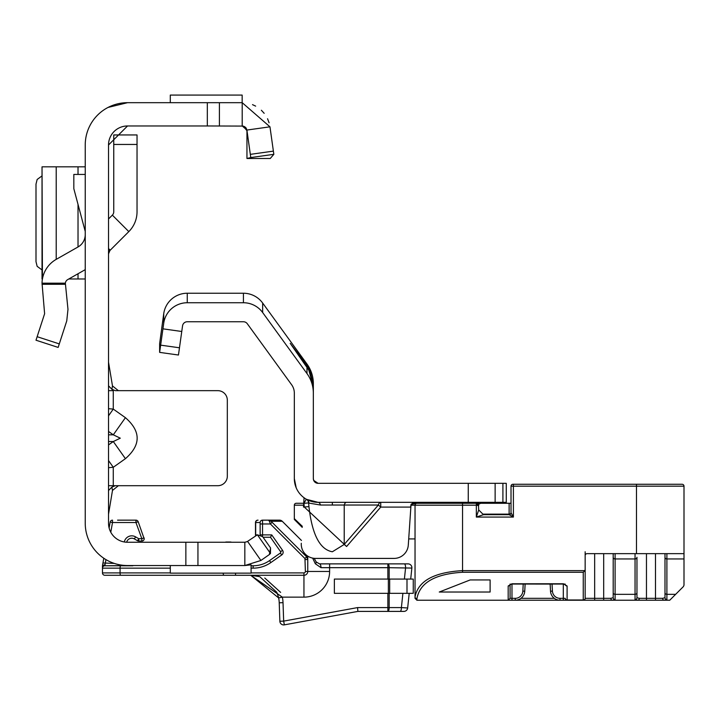 <?xml version="1.0" encoding="UTF-8"?>
<svg xmlns="http://www.w3.org/2000/svg" width="720" height="720" viewBox="0 0 720 720"><rect width="100%" height="100%" fill="white"/><g stroke="black" fill="none" stroke-linecap="round" stroke-linejoin="round"><path stroke-width="1.08" d="M108.522 467.685L113.274 467.271L125.424 458.676C141.057 445.014 141.057 431.352 125.424 417.681L113.301 434.817L120.294 438.183L113.301 441.54L108.522 444.924M269.37 554.544L270.468 553.473L270.54 547.929L269.37 554.544L260.919 560.466L244.836 565.533L127.53 565.533A42.291 42.291 0 0 1 85.239 523.242L85.239 144.981A42.291 42.291 0 0 1 127.53 102.681L108.054 107.433M247.131 541.656L244.836 542.25L127.53 542.25A19.008 19.008 0 0 1 108.522 523.242L108.522 144.981A19.008 19.008 0 0 1 127.53 125.964L108.522 144.981M246.897 130.005L242.199 125.964L242.199 102.681L269.964 126.819L273.834 154.323L250.776 157.563L246.906 130.059L269.964 126.819M108.522 249.12L109.917 250.515L128.817 231.606A28.035 28.035 0 0 0 137.034 211.779L137.034 134.946L113.751 134.946L113.751 144.45L137.034 144.45M108.522 485.703L118.377 485.703L112.482 490.437L108.522 514.215M125.424 417.681L113.274 409.095L108.522 408.681M108.522 390.663L113.274 390.663L111.879 389.241L112.482 385.929L118.377 390.663M112.482 490.437L111.879 487.125L115.272 485.703L217.818 485.703A9.504 9.504 0 0 0 227.322 476.199L227.322 400.167A9.504 9.504 0 0 0 217.818 390.663L115.272 390.663L111.879 389.241L108.522 385.83M270.54 547.929L262.629 536.643L257.391 534.807L247.563 541.395L260.919 560.466M170.298 565.533L170.298 573.138L251.082 573.138L251.082 564.831L244.836 565.533L244.836 542.25M185.859 565.533L185.859 542.25M108.522 362.151L112.482 385.929M111.879 487.125L108.522 490.536M125.424 458.676L113.301 441.54L108.522 441.54M108.522 460.548L113.274 467.271L113.274 485.703M113.274 390.663L113.274 409.095L108.522 415.818M109.917 250.515L108.522 253.872M108.522 218.97L112.356 215.136L128.817 231.606M113.751 144.45L113.751 211.779A4.752 4.752 0 0 1 112.356 215.136M127.53 102.681L207.315 102.681L207.315 125.964L243.225 126.081L246.951 130.716L243.225 126.081L246.006 127.881L246.951 130.716L246.951 158.499L270.243 158.499L273.834 154.323L273.618 152.784M207.315 102.681L242.199 102.681M127.53 125.964L207.315 125.964M242.154 125.964L244.674 126.666M242.154 102.681L242.154 95.076L170.298 95.076L170.298 102.681M85.239 269.649L67.716 279.603A4.752 4.752 0 0 0 65.349 283.176L67.977 309.321L66.753 320.913L58.149 347.418L36 340.218L44.613 313.722L42.03 283.176A28.035 28.035 0 0 1 56.214 259.362L78.021 246.969A14.256 14.256 0 0 0 85.239 234.576M85.239 231.462L73.827 188.694L73.827 174.438L85.239 174.438M42.03 166.833L85.239 166.833M42.03 166.968L42.435 278.982M68.805 278.982L85.239 278.982M42.03 175.896L37.143 179.487L36 184.131L36 261.693L37.143 266.337L42.03 269.928M246.951 158.499L250.776 157.563M252.504 104.643L255.654 106.128L252.504 104.643M261.36 110.25L264.177 113.31L261.36 110.25M267.552 118.746L269.091 122.796L267.552 118.746M262.521 520.866L262.503 520.155L279.567 520.155L268.506 520.155L269.424 521.28A2.376 1.413 -42 0 1 271.098 521.28L272.061 522.279L270.387 523.962L269.424 521.28M314.19 558.351L316.17 561.915L319.491 563.877L408.078 563.877A3.798 3.798 0 0 1 411.858 568.071L410.697 579.078M144.207 538.884L138.186 521.721A2.376 2.376 0 0 0 135.954 520.155L117.558 520.155M272.061 522.279L306.63 556.848L307.755 559.548L307.755 556.11L307.755 571.473A3.798 3.798 0 0 1 303.948 575.28L104.841 575.28A2.376 2.376 0 0 1 102.465 572.904L102.465 565.776L103.788 558.243M389.169 593.334L389.169 607.59A3.798 1.296 90 0 1 387.864 611.397L357.903 611.397L284.346 624.861L283.662 621.117L357.561 607.59L387.864 607.59L387.864 611.397L403.884 611.397A3.798 3.798 0 0 0 407.664 607.986L401.4 607.59L402.894 593.334M400.68 611.397L398.556 611.397M105.957 559.62L104.841 565.776A2.376 2.376 0 0 0 102.465 568.152L102.465 565.776L102.465 568.152A2.376 2.376 0 0 1 104.841 565.776L132.876 565.776A5.229 5.229 0 0 1 131.319 565.533L104.841 565.776A2.376 2.376 0 0 0 102.465 568.152L120.069 568.152L120.069 572.904L170.298 572.904M110.79 532.242L112.5 522.531L135.954 522.531L135.954 520.155A2.376 2.376 0 0 1 138.186 521.721L135.954 522.531L141.84 538.686L141.84 541.062L138.735 541.062A2.376 2.376 0 0 1 137.547 540.747L134.379 538.911A5.229 5.229 0 0 0 126.675 542.232A5.229 5.229 0 0 1 134.379 538.911L135.567 536.859L138.735 538.686L137.547 540.747A2.376 2.376 0 0 0 138.735 541.062L138.735 538.686L141.84 538.686L144.072 537.876A2.376 2.376 0 0 1 144.216 538.686A2.376 2.376 0 0 0 144.072 537.876M251.082 565.776L253.152 565.776A28.512 28.512 0 0 0 269.505 560.619L280.359 553.014A0.954 0.954 0 0 0 280.593 551.691L270.495 537.264L263.07 537.264M259.857 576.783L276.813 592.272L278.442 597.078L276.804 592.263M255.969 575.766L258.93 576.486M283.023 602.667L279.225 602.793A28.512 28.512 0 0 0 278.631 597.924A28.512 28.512 0 0 1 279.225 602.793A28.512 28.512 0 0 0 278.631 597.924A28.512 28.512 0 0 1 279.225 602.793A28.512 28.512 0 0 0 278.442 597.078A28.512 28.512 0 0 1 278.631 597.924L250.731 575.28L282.348 597.141A32.31 32.31 0 0 1 283.023 602.667L283.662 621.117L279.864 621.252L279.225 602.793A28.512 28.512 0 0 0 278.442 597.078A28.512 28.512 0 0 1 279.225 602.793A28.512 28.512 0 0 0 278.631 597.924L282.348 597.141L303.948 597.141L303.948 572.904A1.422 1.422 0 0 0 305.379 571.473L304.956 558.531L270.387 523.962L262.539 523.962L262.539 534.888L271.728 534.888L282.546 550.323A3.33 3.33 0 0 1 281.727 554.958L270.864 562.563A30.888 30.888 0 0 1 253.152 568.152L251.082 568.152M301.455 540.477L282.249 521.271A3.798 3.78 90 0 0 279.567 520.155A3.798 3.798 0 0 1 282.258 521.271L301.455 540.468M114.75 575.28L111.375 575.28L114.75 575.28M111.375 575.28L109.233 575.28M223.227 573.138A2.376 0.612 -90 0 0 223.839 575.28L235.521 575.28L235.521 573.138M409.203 593.334L407.664 607.986M260.163 534.834L260.127 522.531L255.483 522.531A2.376 2.376 0 0 1 257.859 520.155L258.057 520.155A2.376 2.376 -90 0 0 255.681 522.531L255.681 534.888L257.157 534.888M255.798 535.626A2.376 2.376 90 0 1 255.681 534.888L255.483 534.888A2.376 2.376 0 0 0 255.636 535.734A2.376 2.376 0 0 1 255.483 534.888L255.483 522.531M109.125 527.994L110.16 522.117A2.376 2.376 0 0 1 112.5 520.155A2.376 2.376 0 0 0 110.16 522.117L112.5 522.531L112.5 520.155M141.84 541.062A2.376 2.376 0 0 0 144.216 538.686A2.376 2.376 0 0 1 141.84 541.062M114.255 563.4L102.951 562.986L102.474 565.713L104.841 564.687M270.495 537.264L271.728 534.888M102.465 572.904A2.376 2.376 0 0 0 104.841 575.28A2.376 2.376 0 0 1 102.465 572.904A2.376 2.376 0 0 0 104.841 575.28A2.376 2.376 0 0 1 102.465 572.904A2.376 2.376 0 0 0 104.841 575.28A2.376 2.376 0 0 1 102.465 572.904A2.376 2.376 0 0 0 104.841 575.28A2.376 2.376 0 0 1 102.465 572.904L120.069 572.904A2.376 0.612 -90 0 0 120.69 575.28M306.63 555.309L306.63 556.848L304.956 558.531M307.755 559.548L305.379 559.548M319.491 563.877A3.798 1.503 90 0 1 320.994 567.675L315.333 563.76L312.66 558.117M280.638 592.389L264.753 578.007M316.17 561.915A3.798 1.467 150.9 0 1 315.333 563.76M404.397 579.078L405.594 567.675A3.798 1.296 -90 0 0 404.289 563.877M357.561 607.59L357.903 611.397M400.095 611.397A3.798 1.296 -90 0 0 401.4 607.59L387.864 607.59L387.864 593.334M387.864 579.078L387.864 567.675L411.858 568.071M230.517 542.016L226.017 542.016L230.517 542.016A1.899 1.899 0 0 1 231.444 542.25A1.899 1.899 0 0 0 230.517 542.016A1.899 1.152 -90 0 0 229.968 542.25M283.662 624.924A3.798 3.798 0 0 1 279.864 621.252A3.798 3.798 0 0 0 284.346 624.861A3.798 3.798 0 0 1 283.662 624.924M260.127 522.531A2.376 2.376 -90 0 1 262.503 520.155L262.539 523.962L260.163 523.962M268.506 520.155L271.098 521.28L282.249 521.271M406.998 593.334L334.368 593.334L334.368 579.078L413.253 579.078L413.253 593.334L406.998 593.334L406.998 579.078M346.599 502.335A4.752 2.637 -90 0 0 344.223 505.026L320.463 505.026L308.943 503.1A4.752 4.671 119 0 0 306.567 499.356L318.087 502.335A23.76 23.76 0 0 1 294.327 478.575L294.327 393.102A14.256 14.256 0 0 0 291.609 384.723L247.284 323.712A4.752 4.752 0 0 0 243.432 321.75L187.263 321.75A4.752 4.752 0 0 0 182.556 325.845L178.452 355.023L159.633 352.377L159.633 343.665L163.728 313.695A23.76 23.76 0 0 1 187.263 293.238L243.432 293.238A23.76 23.76 0 0 1 262.656 303.039L306.981 364.05A33.264 33.264 0 0 1 313.335 383.598L313.335 393.102L313.335 386.73L308.871 370.296L309.951 370.296L313.335 385.11M346.599 546.507L304.263 507.024L308.943 506.61C312.066 534.483 319.869 549.54 332.343 551.772L344.223 544.446L344.223 505.026L378.36 505.026L380.736 507.087L346.599 546.507L344.223 544.446L378.36 505.026A4.752 2.637 -90 0 1 380.736 502.335L380.736 507.087L410.616 507.087L411.057 504.333L408.294 545.022A14.256 14.256 0 0 1 394.065 558.405L315.513 558.405L394.065 558.405M502.911 502.335L502.911 483.327L506.268 483.327L506.268 502.335L318.087 502.335A4.752 2.637 90 0 1 320.463 505.026M502.911 483.327L318.087 483.327L313.704 480.42L313.335 478.575L313.335 393.102A33.264 33.264 0 0 0 306.981 373.554L306.981 367.38L308.871 370.296M306.072 364.122L305.118 364.815L290.214 343.332L306.072 364.122L309.951 370.296M422.919 502.335L420.183 502.335M413.271 502.875L411.057 504.333L421.506 502.335M303.498 507.087L304.065 497.754M301.284 543.285A14.256 14.256 0 0 0 315.513 558.405M306.297 499.203L303.939 503.325L308.619 502.911L308.943 506.61L308.619 502.911A4.752 4.671 119.8 0 0 306.297 499.203L306.567 499.356M315.729 482.697L315.198 482.346M181.764 331.488L162.936 328.842L163.728 323.199A23.76 23.76 0 0 1 187.263 302.742L243.432 302.742A23.76 23.76 0 0 1 262.656 312.543L306.981 373.554M162.936 328.842L159.633 352.377M313.704 480.42L313.335 478.575A4.752 4.752 0 0 0 318.087 483.327M296.19 487.782L294.327 478.575M506.268 502.335L506.268 503.28M305.118 364.815L306.981 367.38M432.135 503.28L432.135 502.335M477.756 503.28L477.756 502.335M487.26 503.28L487.26 502.335M482.904 514.134L509.121 514.134L509.121 503.28L511.02 503.28L480.609 503.28L478.413 504.513L478.71 509.94L483.462 514.692L509.121 514.692L513.396 517.068L476.334 517.068L478.71 509.94L483.462 514.692L476.334 517.068L476.334 505.188L478.71 505.656L478.53 504.747M510.075 584.541L510.075 598.329L508.176 600.228L416.934 600.228L415.035 598.329L415.035 596.952C418.05 581.076 433.89 572.292 462.555 570.618L584.901 570.618L585.153 569.52L585.153 598.329L585.153 551.754M636.48 553.653L636.48 486.18L513.396 486.18L513.396 484.272L512.928 484.272L682.101 484.272A1.899 1.899 0 0 1 684 486.18L684 553.653L587.061 553.653A1.899 1.899 0 0 0 585.153 555.561L585.153 569.52M412.362 503.28L478.71 503.28L478.71 504.261M416.934 503.28L462.555 503.28L462.555 505.188L415.035 505.188A1.899 1.899 0 0 1 416.934 503.28A1.899 1.899 0 0 0 415.035 505.188A1.899 1.899 0 0 1 416.934 503.28A1.899 1.899 0 0 0 415.035 505.188L410.913 505.188M584.901 570.618L583.254 572.265L462.555 572.265L462.555 505.188L476.334 505.188L476.334 503.28L478.413 504.513M479.754 503.487A1.899 1.899 0 0 1 480.609 503.28L479.754 503.487M480.609 503.28L479.835 503.451L480.609 503.28M303.732 503.28L296.226 503.28L303.732 503.28M302.319 526.329L294.327 518.652A1.899 1.899 0 0 0 294.885 520.002L302.256 527.373L294.327 519.444L294.327 505.188A1.899 1.899 0 0 1 296.226 503.28A1.899 1.899 0 0 0 294.327 505.188A1.899 1.899 0 0 1 296.226 503.28M408.672 538.929L415.035 538.929M522.846 591.12L524.745 591.219A9.504 9.504 0 0 1 515.25 600.228A9.504 9.504 0 0 0 524.745 591.219L525.123 584.037L550.152 584.073L550.53 591.219A9.504 9.504 0 0 0 560.016 600.228L511.974 600.228L511.974 598.329L515.25 598.329A7.605 7.605 0 0 0 522.846 591.12L523.215 584.037M684 553.653L684 585.18L683.442 586.53L669.744 600.228L560.016 600.228A9.504 9.504 0 0 1 550.53 591.219L552.429 591.12A7.605 7.605 0 0 0 560.016 598.329L563.301 598.329L563.301 583.785L565.2 584.334A1.899 1.647 0 0 0 567.099 585.981L567.099 599.976L583.254 599.976L583.254 572.265M511.974 600.228L508.176 600.228A1.899 1.899 0 0 0 508.275 600.228A1.899 1.899 0 0 1 508.176 600.228L509.751 600.228M612.315 600.228L615.096 599.589A1.899 1.872 0 0 1 613.197 597.708L613.197 553.653L613.197 597.708L610.875 598.329A1.899 1.44 90 0 0 612.315 600.228M668.664 600.228L655.488 600.228L655.488 553.653M664.992 553.653L664.992 597.708L664.992 553.653M635.049 553.653L635.049 558.954L615.096 558.954L615.096 594.342L635.049 594.342L635.049 558.954A1.899 1.665 0 0 0 636.957 557.289L636.957 597.708L639.27 598.329L662.679 598.329L664.992 597.708A1.899 1.872 0 0 0 666.891 599.589L664.11 600.228A1.899 1.44 -90 0 1 662.679 598.329M462.555 572.265C435.042 573.939 419.832 582.714 416.934 598.599L416.934 600.228A1.899 1.899 0 0 1 416.835 600.228M490.113 592.02L490.113 579.942L470.16 579.942L439.272 592.02L490.113 592.02L490.113 579.942M511.02 512.793L511.02 486.18A1.899 1.899 0 0 1 512.928 484.272A1.899 1.899 0 0 0 511.02 486.18L513.396 486.18L513.396 517.068L511.02 512.793A1.899 1.899 0 0 1 509.121 514.692A1.899 1.899 0 0 0 511.02 512.793A1.899 1.341 180 0 1 509.121 514.134L509.121 514.692M508.176 600.228L508.176 585.981A1.899 1.647 -0 0 0 510.075 584.334L511.974 584.037L511.974 598.329L510.075 598.329A1.899 1.899 0 0 1 510.075 598.428A1.899 1.899 0 0 0 510.075 598.329L510.075 584.082M565.2 584.082L565.2 584.541M563.301 600.228L563.301 598.329L565.2 598.329A1.899 1.647 0 0 0 567.099 599.976L567.099 600.228A1.899 1.899 0 0 1 565.2 598.329A1.899 1.899 0 0 0 567.099 600.228M639.27 598.329A1.899 1.44 -90 0 1 637.83 600.228L635.049 599.589A1.899 1.872 0 0 0 636.957 597.708M416.934 598.599A1.899 1.647 0 0 1 415.035 596.952L415.035 505.188M585.153 555.561A1.899 1.899 0 0 1 587.061 553.653A1.899 1.899 0 0 0 585.153 555.561M583.254 600.228A1.899 1.899 0 0 0 585.153 598.329A1.899 1.647 180 0 1 583.254 599.976L583.254 600.228A1.899 1.899 0 0 0 585.153 598.329L603.693 598.329L603.693 553.653M476.334 503.28L478.71 505.656M108.522 434.817L113.301 434.817L108.522 431.442M270.468 553.473L257.391 534.807M197.946 565.533L197.946 542.25M108.522 248.526L110.214 250.209M273.384 151.119L250.326 154.359M219.402 102.681L219.402 125.964M42.03 283.176L65.349 283.176M37.143 336.699L59.292 343.899M65.34 284.283L42.03 284.283M78.021 166.833L78.021 174.438M78.021 204.417L78.021 246.969M78.021 273.753L78.021 278.982M56.214 166.833L56.214 259.362M281.727 554.958L280.359 553.014A0.954 0.954 0 0 0 280.593 551.691L282.546 550.323M389.169 579.078L389.169 567.675A3.798 1.296 90 0 0 387.864 563.877L387.864 567.675L329.616 567.675L329.616 571.473A25.659 25.659 0 0 1 303.948 597.141M253.152 568.152L253.152 565.776A28.512 28.512 0 0 0 269.505 560.619L270.864 562.563M251.082 572.904L303.948 572.904M329.616 571.473L307.755 571.473A3.798 3.798 0 0 1 303.948 575.28M124.299 541.98A7.605 7.605 0 0 1 135.567 536.859M170.298 568.152L120.069 568.152A2.376 0.612 90 0 1 120.69 565.776M255.483 534.888A2.376 2.376 0 0 0 255.636 535.734M260.325 534.888L262.539 534.888L262.539 536.517M307.755 571.473L305.379 571.473M329.616 563.877L329.616 567.675L320.994 567.675M388.368 593.334L388.368 579.078M389.673 593.334L389.673 579.078M332.343 502.335L332.343 504.711M306.981 365.373L306.981 364.05M304.263 507.024L303.939 503.325A28.512 28.512 0 0 1 303.732 503.208M179.469 347.787L160.65 345.15M468.252 502.335L468.252 483.327M495.135 502.335L495.135 483.327M262.656 312.543L262.656 303.039M243.432 302.742L243.432 293.238M187.263 302.742L187.263 293.238M163.728 323.199L163.728 313.695M303.615 505.188L294.327 505.188M520.956 598.329L554.319 598.329M646.461 553.653L646.461 600.228M594.657 553.653L594.657 600.228M567.099 585.981L563.301 583.785L511.974 583.785L508.176 585.981M552.051 584.037L552.429 591.12M684 486.18L636.48 486.18L636.48 484.272M515.25 600.228L515.25 598.329M560.016 598.329L560.016 600.228M684 558.954L666.891 558.954L666.891 594.342L675.63 594.342M664.992 592.677A1.899 1.665 0 0 0 666.891 594.342L666.891 599.589M635.049 599.589L635.049 594.342A1.899 1.665 0 0 0 636.957 592.677M613.197 592.677A1.899 1.665 0 0 0 615.096 594.342L615.096 599.589M603.693 600.228L603.693 598.329L610.875 598.329M666.891 553.653L666.891 558.954A1.899 1.665 0 0 1 664.992 557.289M615.096 553.653L615.096 558.954A1.899 1.665 0 0 1 613.197 557.289M42.03 166.869L42.03 278.955M245.457 127.26L246.618 128.988M225.099 542.25L226.017 542.016L225.099 542.25M250.731 575.28L259.245 576.585M511.974 584.037L563.301 584.037"/></g></svg>
